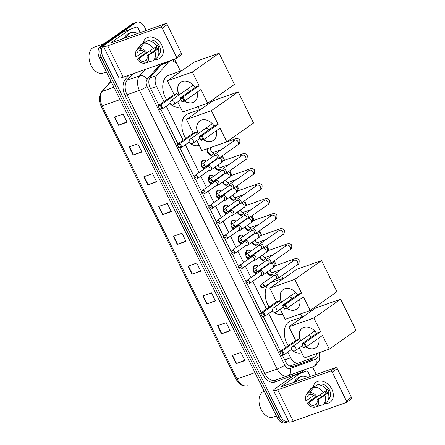 <?xml version="1.0" encoding="UTF-8"?>
<svg xmlns="http://www.w3.org/2000/svg" width="445" height="445" viewBox="0 0 445 445"><rect width="100%" height="100%" fill="white"/><g stroke="black" fill="none" stroke-linecap="round" stroke-linejoin="round"><path stroke-width="0.67" d="M255.953 274.103A4.878 3.204 -109.4 0 1 254.256 272.451M253.316 270.399A4.878 3.204 -109.4 0 1 254.34 265.454A4.878 3.204 -109.4 0 1 254.857 265.187A4.878 3.204 -109.4 0 1 256.554 265.259M248.538 259.096A4.878 3.204 -109.4 0 1 246.841 257.444M245.901 255.391A4.878 3.204 -109.4 0 1 246.925 250.452A4.878 3.204 -109.4 0 1 247.442 250.179A4.878 3.204 -109.4 0 1 249.139 250.257M241.118 244.088A4.878 3.204 -109.4 0 1 239.421 242.436M238.487 240.389A4.878 3.204 -109.4 0 1 239.505 235.444A4.878 3.204 -109.4 0 1 240.022 235.177A4.878 3.204 -109.4 0 1 241.724 235.249M233.703 229.086A4.878 3.204 -109.4 0 1 232.006 227.434M231.066 225.381A4.878 3.204 -109.4 0 1 232.09 220.436A4.878 3.204 -109.4 0 1 232.607 220.169A4.878 3.204 -109.4 0 1 234.309 220.242M226.288 214.078A4.878 3.204 -109.4 0 1 224.591 212.426M223.651 210.374A4.878 3.204 -109.4 0 1 224.675 205.429A4.878 3.204 -109.4 0 1 225.192 205.162A4.878 3.204 -109.4 0 1 226.889 205.234M218.873 199.071A4.878 3.204 -109.4 0 1 217.171 197.419M216.237 195.372A4.878 3.204 -109.4 0 1 217.255 190.427A4.878 3.204 -109.4 0 1 217.777 190.16A4.878 3.204 -109.4 0 1 219.474 190.232M211.453 184.063A4.878 3.204 -109.4 0 1 209.756 182.417M208.816 180.364A4.878 3.204 -109.4 0 1 209.84 175.419A4.878 3.204 -109.4 0 1 210.357 175.152A4.878 3.204 -109.4 0 1 212.059 175.224M204.038 169.061A4.878 3.204 -109.4 0 1 202.341 167.409M201.401 165.356A4.878 3.204 -109.4 0 1 202.425 160.411A4.878 3.204 -109.4 0 1 202.942 160.144A4.878 3.204 -109.4 0 1 204.639 160.217M265.175 259.096A4.878 3.204 -109.4 0 1 264.413 259.952A4.878 3.204 -109.4 0 1 263.896 260.219A4.878 3.204 -109.4 0 1 259.463 257.204M257.755 244.094A4.878 3.204 -109.4 0 1 256.999 244.945A4.878 3.204 -109.4 0 1 256.481 245.212A4.878 3.204 -109.4 0 1 252.042 242.197M250.34 229.086A4.878 3.204 -109.4 0 1 249.584 229.943A4.878 3.204 -109.4 0 1 249.066 230.21A4.878 3.204 -109.4 0 1 244.628 227.195M242.926 214.078A4.878 3.204 -109.4 0 1 242.163 214.935A4.878 3.204 -109.4 0 1 241.646 215.202A4.878 3.204 -109.4 0 1 237.213 212.187M272.59 274.103A4.878 3.204 -109.4 0 1 271.834 274.96A4.878 3.204 -109.4 0 1 271.311 275.227A4.878 3.204 -109.4 0 1 266.878 272.212M235.511 199.071A4.878 3.204 -109.4 0 1 234.749 199.927A4.878 3.204 -109.4 0 1 234.231 200.194A4.878 3.204 -109.4 0 1 229.792 197.18M228.09 184.069A4.878 3.204 -109.4 0 1 227.334 184.92A4.878 3.204 -109.4 0 1 226.816 185.192A4.878 3.204 -109.4 0 1 222.378 182.172M220.676 169.061A4.878 3.204 -109.4 0 1 219.919 169.918A4.878 3.204 -109.4 0 1 219.396 170.185A4.878 3.204 -109.4 0 1 214.963 167.17M213.261 154.053A4.878 3.204 -109.4 0 1 212.499 154.91A4.878 3.204 -109.4 0 1 211.981 155.177A4.878 3.204 -109.4 0 1 208.432 153.647A4.878 3.204 -109.4 0 1 206.953 148.819M287.815 352.106L290.635 357.813A9.15 6.002 70.6 0 0 298.695 362.92A9.15 6.002 70.6 0 0 298.734 362.903L314.009 357.335A9.15 6.002 70.6 0 0 314.938 356.846A9.15 6.002 70.6 0 0 317.068 353.441M288.382 365.123A9.15 6.903 70 0 0 288.349 364.928L291.681 365.395L298.656 362.931M298.695 362.92L291.681 365.395M180.453 71.067L178.056 66.21A9.15 6.002 70.6 0 0 169.996 61.104L163.104 63.54L161.157 64.831L149.665 78.047L156.718 75.555A9.15 6.002 70.6 0 0 156.529 86.469L164.01 101.616M166.258 106.16L183.101 140.236M185.348 144.786L199.071 172.549M200.845 176.142L206.486 187.551M208.266 191.15L213.9 202.558M215.68 206.152L221.321 217.566M223.095 221.159L228.736 232.568M230.516 236.167L236.15 247.576M237.93 251.175L243.571 262.583M245.345 266.177L250.986 277.591M252.766 281.184L266.477 308.936M268.724 313.48L285.568 347.562M169.996 61.104A9.15 6.002 70.6 0 0 168.216 62.345L156.718 75.555M302.01 317.012L300.486 313.931M282.92 278.386L281.641 275.8M279.182 270.821L278.915 270.282M276.467 265.326L274.226 260.792M271.767 255.814L271.5 255.274M269.047 250.318L266.811 245.79M264.347 240.812L264.08 240.267M261.632 235.31L259.396 230.783M256.932 225.804L256.665 225.265M254.217 220.303L251.976 215.775M249.517 210.797L249.25 210.257M246.797 205.301L244.561 200.773M242.102 195.789L241.83 195.249M239.382 190.293L237.146 185.765M234.682 180.787L234.415 180.242M231.967 175.286L229.726 170.758M227.267 165.779L227 165.24M224.547 160.283L222.311 155.75M219.852 150.772L219.585 150.232M199.544 109.692L198.025 106.605M282.391 355.216L285.378 361.257A9.15 6.002 70.6 0 0 293.439 366.363A9.15 6.002 70.6 0 0 293.478 366.346L311.038 359.944A9.15 6.002 70.6 0 0 311.973 359.454A9.15 6.002 70.6 0 0 313.586 357.485M311.839 358.125A9.15 6.002 -109.4 0 1 310.237 360.066A9.15 6.002 -109.4 0 1 309.303 360.556L293.105 366.463M288.811 421.504A9.15 6.002 -109.4 0 1 288.761 421.526A9.15 6.002 -109.4 0 1 280.695 416.42L102.917 56.704A9.15 6.002 -109.4 0 1 103.919 45.056L135.703 22.751A9.15 6.002 -109.4 0 1 136.671 22.25A9.15 6.002 -109.4 0 1 144.736 27.356L146.255 30.438M312.524 366.847L316.273 374.44M136.671 22.25L133.2 23.474A9.15 6.002 -109.4 0 0 132.226 23.98L100.448 46.286A9.15 6.002 -109.4 0 0 99.441 57.933L277.224 417.644A9.15 6.002 -109.4 0 0 285.284 422.75L287.025 422.138A9.15 6.002 -109.4 0 1 278.959 417.032L101.182 57.322A9.15 6.002 -109.4 0 1 102.183 45.674L133.962 23.363A9.15 6.002 -109.4 0 1 134.935 22.862A9.15 6.002 -109.4 0 0 133.962 23.363L102.183 45.674A9.15 6.002 -109.4 0 0 101.182 57.322L278.959 417.032A9.15 6.002 -109.4 0 0 287.025 422.138L288.761 421.526M162.052 63.518L150.421 76.89A9.15 6.002 70.6 0 0 150.226 87.804L158.843 105.242M160.834 109.27L177.933 143.863M179.925 147.896L194.115 176.604M195.26 178.923L201.529 191.611M202.681 193.931L208.95 206.614M210.096 208.933L216.365 221.621M217.51 223.941L223.779 236.629M224.931 238.948L231.2 251.636M232.346 253.956L238.615 266.638M239.76 268.958L246.029 281.646M247.175 283.966L261.31 312.562M263.301 316.59L280.4 351.188M169.762 61.188A9.15 6.002 70.6 0 0 169.345 60.943M167.609 61.555A9.15 6.002 -109.4 0 1 168.026 61.799M143.874 176.737L152.557 173.672L156.573 181.799L147.89 184.864L143.874 176.737M129.145 146.939L137.828 143.88L141.844 152.001L133.161 155.066L129.145 146.939M114.421 117.146L123.104 114.081L127.12 122.208L118.437 125.273L114.421 117.146M188.051 266.121L196.735 263.056L200.751 271.183L192.068 274.248L188.051 266.121M202.775 295.919L211.458 292.855L215.475 300.981L206.792 304.046L202.775 295.919M217.499 325.712L226.182 322.647L230.198 330.774L221.515 333.839L217.499 325.712M232.229 355.511L240.912 352.446L244.928 360.572L236.245 363.637L232.229 355.511M158.598 206.53L167.281 203.471L171.297 211.592L162.614 214.657L158.598 206.53M173.322 236.328L182.005 233.263L186.021 241.39L177.338 244.455L173.322 236.328M185.877 241.09L177.661 244.333A2.442 0.334 153.7 0 1 177.338 244.455M171.147 211.297L162.937 214.535A2.442 0.334 153.7 0 1 162.614 214.657M244.778 360.272L236.568 363.515A2.442 0.334 153.7 0 1 236.245 363.637M230.054 330.479L221.838 333.717A2.442 0.334 153.7 0 1 221.515 333.839M215.33 300.681L207.114 303.924A2.442 0.334 153.7 0 1 206.792 304.046M200.6 270.888L192.39 274.126A2.442 0.334 153.7 0 1 192.068 274.248M126.97 121.908L118.759 125.151A2.442 0.334 153.7 0 1 118.437 125.273M141.699 151.706L133.483 154.943A2.442 0.334 153.7 0 1 133.161 155.066M156.423 181.499L148.213 184.742A2.442 0.334 153.7 0 1 147.89 184.864M331.82 389.158A12.199 9.056 54.9 0 1 324.728 403.398A12.199 9.056 54.9 0 0 330.146 402.208L330.146 402.208A12.199 9.056 54.9 0 0 331.82 389.158A12.199 9.056 54.9 0 0 321.412 381.026A12.199 9.056 54.9 0 0 313.163 386.922A12.199 9.056 54.9 0 1 316.128 382.233A12.199 9.056 54.9 0 1 331.82 389.158M315.566 397.196A12.199 9.056 54.9 0 1 315.16 396.567A12.199 9.056 54.9 0 0 315.566 397.196M299.897 373.5A1.524 1.001 70.6 0 0 299.741 373.583L293.233 375.88A1.524 1.001 -109.4 0 1 293.389 375.803L306.661 371.035A1.524 1.001 70.6 0 1 306.672 371.03A1.524 1.001 70.6 0 1 308.012 371.881L310.315 376.542M293.233 375.88L275.739 388.157A12.199 1.663 -26.3 0 0 273.486 390.499A12.199 1.663 -26.3 0 0 277.736 389.792L330.479 371.18L335.497 367.659L282.753 386.266A3.048 0.417 153.7 0 1 281.691 386.444A3.048 0.417 153.7 0 1 282.252 385.859L299.741 373.583M293.389 375.803L300.153 373.333A1.524 1.001 -109.4 0 1 300.158 373.327A1.524 1.001 -109.4 0 1 300.164 373.327L306.661 371.035M273.486 390.499L289.016 421.921A12.199 1.663 -26.3 0 0 293.261 421.209L346.01 402.603A1.524 1.135 -125.1 0 0 346.216 402.491A1.524 1.135 -125.1 0 0 346.421 400.862L351.444 397.341A1.524 1.135 54.9 0 1 351.233 398.97L346.216 402.491M335.497 367.659A1.524 1.135 54.9 0 1 337.254 368.627L332.231 372.148L346.421 400.862M332.231 372.148A1.524 1.135 -125.1 0 0 330.479 371.18M337.254 368.627L351.444 397.341M326.374 393.241A7.626 5.663 54.9 0 1 324.839 391.672M326.129 390.766A6.102 4.528 -125.1 0 1 326.474 391.394A6.102 4.528 -125.1 0 1 327.003 392.796L316.968 399.838A6.102 4.528 54.9 0 1 315.772 404.833L316.595 406.496A7.932 5.885 54.9 0 0 318.303 399.371L324.867 395.305L329 392.089A8.844 6.564 54.9 0 0 328.427 390.704A8.844 6.564 54.9 0 0 327.665 389.381L326.73 390.037M316.879 403.298L313.603 405.595A6.102 4.528 54.9 0 1 308.563 402.808L318.598 395.761A6.102 4.528 -125.1 0 1 318.542 395.683M321.863 396.406A6.102 4.528 54.9 0 1 320.111 394.709M318.314 384.814A8.844 6.564 54.9 0 1 329.434 389.998A8.844 6.564 54.9 0 1 328.466 399.276M319.026 384.864A8.844 6.564 54.9 0 1 319.393 384.803L319.265 384.892M315.677 397.112L310.705 400.3L307.228 403.276L308.563 402.808M313.875 395.427L307.222 400.099L305.887 400.567A7.932 5.885 54.9 0 1 306.449 394.57L309.948 389.598A10.063 7.47 54.9 0 1 311.333 388.207L314.676 385.859A10.063 7.47 54.9 0 1 315.01 385.648L311.661 387.995L307.595 393.441L308.418 395.104L310.31 393.775M315.288 386.21L315.01 385.648M317.179 384.88A10.063 7.47 54.9 0 1 326.869 390.248L316.968 396.662L315.633 397.129A6.102 4.528 54.9 0 0 310.588 394.342L309.764 392.674L313.831 387.228L317.179 384.88M313.603 405.595L314.426 407.264L320.817 405.367M311.333 388.207A10.063 7.47 54.9 0 1 311.661 387.995M313.831 387.228A10.063 7.47 54.9 0 1 323.526 392.596M314.426 407.264A7.932 5.885 54.9 0 1 307.228 403.276M306.449 394.57A7.932 5.885 54.9 0 1 307.595 393.441M309.764 392.674A7.932 5.885 54.9 0 1 316.968 396.662M307.222 400.099A6.102 4.528 54.9 0 1 308.418 395.104M328.21 392.957A10.063 7.47 54.9 0 1 326.241 402.336L322.898 404.683A10.063 7.47 54.9 0 1 322.564 404.9L316.595 406.496M324.867 395.305A10.063 7.47 54.9 0 1 322.898 404.683M316.968 399.838L318.303 399.371M327.003 392.796L329 392.089M318.169 395.911L318.598 395.761M276.395 415.969L273.202 417.093A13.723 9.006 -109.4 0 1 263.512 413.155A13.723 9.006 -109.4 0 1 259.001 400.355A13.723 9.006 -109.4 0 1 262.611 391.962A13.723 9.006 -109.4 0 1 264.069 391.211L264.146 391.183M296.236 381.51A15.247 10.007 -109.4 0 1 299.279 377.432A15.247 10.007 -109.4 0 1 300.898 376.598A15.247 10.007 -109.4 0 1 307.612 377.499M294.501 382.122A15.247 10.007 -109.4 0 1 297.544 378.05A15.247 10.007 -109.4 0 1 299.162 377.21L300.898 376.598M263.512 413.155L263.307 412.904A13.116 8.605 -109.4 0 1 258.996 400.678L259.001 400.355M288.204 345.709A16.777 11.003 -109.4 0 1 288.705 321.996A16.777 11.003 -109.4 0 1 290.485 321.079L303.685 316.423M301.704 352.696L301.649 352.713A16.777 11.003 -109.4 0 1 291.397 349.592M300.603 340.931A11.893 8.828 54.9 0 1 302.25 328.232A11.893 8.828 54.9 0 1 316.668 333.433M320.623 331.67L304.569 342.939L306.438 346.733L322.497 335.463L329.261 349.141L356.022 330.357L340.625 299.207L313.864 317.991L320.623 331.67L317.713 332.693L301.66 343.963L304.569 342.939L304.069 343.868L305.404 346.577L306.438 346.733L303.534 347.756L301.66 343.963L303.534 347.756M318.687 338.133A11.893 8.828 54.9 0 1 315.917 347.706A11.893 8.828 54.9 0 1 305.81 346.955M313.864 317.991L288.9 326.797L295.664 340.475L298.573 339.452L299.635 341.61M299.29 347.812L304.297 357.947L329.261 349.141M340.625 299.207L315.666 308.012L288.9 326.797M305.404 346.577L303.362 347.295M304.069 343.868L302.027 344.586M291.709 349.37L284.388 354.509L281.479 355.538L279.605 351.745L295.664 340.475M281.479 355.538L279.605 351.745L282.514 350.721L298.573 339.452M279.972 352.368L282.013 351.65L282.514 350.721L284.388 354.509L283.348 354.359L282.013 351.65M281.312 355.077L283.348 354.359M315.995 347.645A11.893 8.828 54.9 0 1 314.47 348.413A11.893 8.828 54.9 0 1 306.038 346.872M311.049 337.377A2.442 1.813 -125.1 0 0 308.179 335.686M300.77 340.814A11.893 8.828 54.9 0 1 302.333 328.176M269.114 307.089A16.777 11.003 -109.4 0 1 269.614 283.37A16.777 11.003 -109.4 0 1 271.394 282.453L284.594 277.797M282.614 314.07L282.558 314.087A16.777 11.003 -109.4 0 1 272.312 310.966M281.513 302.305A11.893 8.828 54.9 0 1 283.159 289.606A11.893 8.828 54.9 0 1 297.577 294.807M301.532 293.044L285.479 304.313L287.353 308.107L303.407 296.837L310.171 310.515L336.932 291.731L321.54 260.581L294.774 279.365L301.532 293.044L298.628 294.067L282.569 305.337L285.479 304.313L284.978 305.242L286.313 307.951L287.353 308.107L284.444 309.13L282.569 305.337L284.444 309.13M299.596 299.507A11.893 8.828 54.9 0 1 296.826 309.08A11.893 8.828 54.9 0 1 286.719 308.329M294.774 279.365L269.815 288.171L276.573 301.849L279.482 300.826L280.55 302.984M280.2 309.186L285.206 319.321L310.171 310.515M321.54 260.581L296.576 269.386L269.815 288.171M286.313 307.951L284.272 308.669M284.978 305.242L282.937 305.965M272.618 310.749L265.298 315.889L262.389 316.912L260.514 313.119L276.573 301.849M262.389 316.912L260.514 313.119L263.423 312.095L279.482 300.826M260.881 313.742L262.923 313.024L263.423 312.095L265.298 315.889L264.263 315.733L262.923 313.024M262.222 316.451L264.263 315.733M296.91 309.019A11.893 8.828 54.9 0 1 295.38 309.787A11.893 8.828 54.9 0 1 286.947 308.246M291.959 298.751A2.442 1.813 -125.1 0 0 289.089 297.06M281.679 302.188A11.893 8.828 54.9 0 1 283.243 289.55M185.737 138.389A16.777 11.003 -109.4 0 1 186.238 114.677A16.777 11.003 -109.4 0 1 188.024 113.753L201.223 109.097M199.238 145.376L199.182 145.393A16.777 11.003 -109.4 0 1 188.936 142.267M198.136 133.606A11.893 8.828 54.9 0 1 199.783 120.912A11.893 8.828 54.9 0 1 214.201 126.107M218.161 124.344L202.102 135.619L203.977 139.407L220.036 128.138L226.794 141.816L253.555 123.031L238.164 91.881L211.397 110.666L218.161 124.344L215.252 125.373L199.193 136.643L202.102 135.619L201.602 136.548L202.942 139.257L203.977 139.407L201.068 140.436L199.193 136.643L201.068 140.436M216.226 130.813A11.893 8.828 54.9 0 1 213.45 140.381A11.893 8.828 54.9 0 1 203.348 139.63M211.397 110.666L186.438 119.477L193.197 133.155L196.106 132.126L197.174 134.284M196.823 140.492L201.83 150.627L226.794 141.816M238.164 91.881L213.2 100.692L186.438 119.477M202.942 139.257L200.901 139.975M201.602 136.548L199.56 137.266M189.247 142.05L181.922 147.189L179.012 148.218L177.138 144.425L193.197 133.155M179.012 148.218L177.138 144.425L180.047 143.396L196.106 132.126M177.505 145.048L179.546 144.33L180.047 143.396L181.922 147.189L180.887 147.034L179.546 144.33M178.845 147.757L180.887 147.034M213.533 140.325A11.893 8.828 54.9 0 1 212.004 141.093A11.893 8.828 54.9 0 1 203.571 139.552M208.583 130.051A2.442 1.813 -125.1 0 0 205.712 128.36M198.303 133.489A11.893 8.828 54.9 0 1 199.866 120.851M166.647 99.763A16.777 11.003 -109.4 0 1 167.148 76.05A16.777 11.003 -109.4 0 1 168.933 75.133L182.133 70.471M180.147 106.75L180.091 106.767A16.777 11.003 -109.4 0 1 169.845 103.641M179.046 94.98A11.893 8.828 54.9 0 1 180.692 82.286A11.893 8.828 54.9 0 1 195.11 87.481M199.071 85.718L183.012 96.993L184.886 100.781L200.945 89.512L207.704 103.19L234.47 84.405L219.073 53.255L192.307 72.04L199.071 85.718L196.162 86.747L180.103 98.017L183.012 96.993L182.511 97.922L183.852 100.631L184.886 100.781L181.977 101.81L180.103 98.017L181.977 101.81M197.135 92.187A11.893 8.828 54.9 0 1 194.359 101.755A11.893 8.828 54.9 0 1 184.258 101.004M192.307 72.04L167.348 80.851L174.106 94.529L177.015 93.5L178.083 95.658M177.733 101.866L182.745 112.001L207.704 103.19M219.073 53.255L194.109 62.066L167.348 80.851M183.852 100.631L181.81 101.349M182.511 97.922L180.47 98.64M170.157 103.424L162.831 108.563L159.922 109.592L158.047 105.799L174.106 94.529M159.922 109.592L158.047 105.799L160.957 104.77L177.015 93.5M158.414 106.422L160.456 105.704L160.957 104.77L162.831 108.563L161.796 108.413L160.456 105.704M159.755 109.131L161.796 108.413M194.443 101.699A11.893 8.828 54.9 0 1 192.913 102.467A11.893 8.828 54.9 0 1 184.48 100.926M189.492 91.425A2.442 1.813 -125.1 0 0 186.622 89.734M179.213 94.863A11.893 8.828 54.9 0 1 180.776 82.225M273.402 272.223L273.124 273.091A4.572 3.004 -109.4 0 1 272.134 274.532A4.572 3.004 -109.4 0 1 271.645 274.788A4.572 3.004 -109.4 0 1 267.428 271.823M275.805 278.965L276.595 278.965A2.742 2.036 -125.1 0 0 277.174 278.87A2.742 2.036 -125.1 0 0 277.541 278.676A2.742 2.036 -125.1 0 0 277.919 275.744A2.742 2.036 -125.1 0 0 274.76 273.992A2.742 2.036 -125.1 0 0 274.393 274.187A2.742 2.036 -125.1 0 0 273.797 274.977L273.53 275.722M264.096 285.256A1.98 1.474 -125.1 0 1 263.824 287.375L276.1 278.759A1.98 1.474 -125.1 0 0 276.373 276.64A1.98 1.474 -125.1 0 0 274.092 275.377A1.98 1.474 -125.1 0 0 273.825 275.511L261.549 284.132C260.631 285.306 260.42 286.141 260.909 286.63L264.096 285.256A1.98 1.474 -125.1 0 0 261.549 284.132M281.001 269.542L272.774 272.446A2.742 1.802 -109.4 0 1 270.032 269.998M265.988 257.221L265.709 258.083A4.572 3.004 -109.4 0 1 264.714 259.53A4.572 3.004 -109.4 0 1 264.23 259.78A4.572 3.004 -109.4 0 1 260.014 256.815M268.391 263.957L269.18 263.957A2.742 2.036 -125.1 0 0 269.753 263.863A2.742 2.036 -125.1 0 0 270.126 263.674A2.742 2.036 -125.1 0 0 270.504 260.737A2.742 2.036 -125.1 0 0 267.345 258.99A2.742 2.036 -125.1 0 0 266.972 259.179A2.742 2.036 -125.1 0 0 266.383 259.975L266.116 260.714M256.682 270.248A1.98 1.474 -125.1 0 1 256.409 272.368L268.685 263.752A1.98 1.474 -125.1 0 0 268.958 261.632A1.98 1.474 -125.1 0 0 266.677 260.37A1.98 1.474 -125.1 0 0 266.41 260.509L254.128 269.125C253.216 270.304 253.005 271.133 253.494 271.622L256.682 270.248A1.98 1.474 -125.1 0 0 254.128 269.125M273.586 254.54L265.359 257.444A2.742 1.802 -109.4 0 1 262.611 254.991M258.573 242.214L258.289 243.081A4.572 3.004 -109.4 0 1 257.299 244.522A4.572 3.004 -109.4 0 1 256.815 244.772A4.572 3.004 -109.4 0 1 252.599 241.813M260.976 248.955L261.766 248.955A2.742 2.036 -125.1 0 0 262.339 248.855A2.742 2.036 -125.1 0 0 262.711 248.666A2.742 2.036 -125.1 0 0 263.09 245.729A2.742 2.036 -125.1 0 0 259.93 243.982A2.742 2.036 -125.1 0 0 259.557 244.172A2.742 2.036 -125.1 0 0 258.968 244.967L258.695 245.707M249.261 255.241A1.98 1.474 -125.1 0 1 248.994 257.366L261.271 248.744A1.98 1.474 -125.1 0 0 261.543 246.625A1.98 1.474 -125.1 0 0 259.263 245.362A1.98 1.474 -125.1 0 0 258.99 245.501L246.714 254.117C245.801 255.297 245.584 256.131 246.074 256.62L249.261 255.241A1.98 1.474 -125.1 0 0 246.714 254.117M266.171 239.532L257.939 242.436A2.742 1.802 -109.4 0 1 255.196 239.989M251.152 227.206L250.874 228.074A4.572 3.004 -109.4 0 1 249.884 229.514A4.572 3.004 -109.4 0 1 249.395 229.765A4.572 3.004 -109.4 0 1 245.178 226.805M253.555 233.948L254.345 233.948A2.742 2.036 -125.1 0 0 254.924 233.853A2.742 2.036 -125.1 0 0 255.297 233.658A2.742 2.036 -125.1 0 0 255.669 230.721A2.742 2.036 -125.1 0 0 252.515 228.975A2.742 2.036 -125.1 0 0 252.143 229.164A2.742 2.036 -125.1 0 0 251.547 229.959L251.28 230.699M241.846 240.239A1.98 1.474 -125.1 0 1 241.574 242.358L253.85 233.742A1.98 1.474 -125.1 0 0 254.123 231.623A1.98 1.474 -125.1 0 0 251.842 230.354A1.98 1.474 -125.1 0 0 251.575 230.493L239.299 239.11C238.381 240.289 238.17 241.123 238.659 241.613L241.846 240.239A1.98 1.474 -125.1 0 0 239.299 239.11M258.751 224.525L250.524 227.428A2.742 1.802 -109.4 0 1 247.782 224.981M243.738 212.198L243.46 213.066A4.572 3.004 -109.4 0 1 242.464 214.512A4.572 3.004 -109.4 0 1 241.98 214.763A4.572 3.004 -109.4 0 1 237.764 211.798M246.141 218.94L246.931 218.94A2.742 2.036 -125.1 0 0 247.503 218.845A2.742 2.036 -125.1 0 0 247.876 218.656A2.742 2.036 -125.1 0 0 248.254 215.719A2.742 2.036 -125.1 0 0 245.095 213.967A2.742 2.036 -125.1 0 0 244.722 214.162A2.742 2.036 -125.1 0 0 244.133 214.952L243.866 215.697M234.432 225.231A1.98 1.474 -125.1 0 1 234.159 227.351L246.435 218.734A1.98 1.474 -125.1 0 0 246.708 216.615A1.98 1.474 -125.1 0 0 244.427 215.352A1.98 1.474 -125.1 0 0 244.16 215.491L231.878 224.108C230.966 225.281 230.755 226.116 231.244 226.605L234.432 225.231A1.98 1.474 -125.1 0 0 231.878 224.108M251.336 209.517L243.109 212.421A2.742 1.802 -109.4 0 1 240.361 209.973M236.323 197.196L236.039 198.058A4.572 3.004 -109.4 0 1 235.049 199.505A4.572 3.004 -109.4 0 1 234.565 199.755A4.572 3.004 -109.4 0 1 230.349 196.79M238.726 203.932L239.516 203.932A2.742 2.036 -125.1 0 0 240.089 203.838A2.742 2.036 -125.1 0 0 240.461 203.649A2.742 2.036 -125.1 0 0 240.84 200.712A2.742 2.036 -125.1 0 0 237.68 198.965A2.742 2.036 -125.1 0 0 237.307 199.154A2.742 2.036 -125.1 0 0 236.718 199.95L236.445 200.689M227.017 210.224A1.98 1.474 -125.1 0 1 226.744 212.343L239.021 203.727A1.98 1.474 -125.1 0 0 239.293 201.607A1.98 1.474 -125.1 0 0 237.013 200.345A1.98 1.474 -125.1 0 0 236.74 200.484L224.464 209.1C223.551 210.279 223.334 211.114 223.824 211.603L227.017 210.224A1.98 1.474 -125.1 0 0 224.464 209.1M243.921 194.515L235.694 197.419A2.742 1.802 -109.4 0 1 232.946 194.966M228.902 182.189L228.624 183.056A4.572 3.004 -109.4 0 1 227.634 184.497A4.572 3.004 -109.4 0 1 227.145 184.747A4.572 3.004 -109.4 0 1 222.928 181.788M231.311 188.93L232.095 188.93A2.742 2.036 -125.1 0 0 232.674 188.83A2.742 2.036 -125.1 0 0 233.047 188.641A2.742 2.036 -125.1 0 0 233.419 185.704A2.742 2.036 -125.1 0 0 230.265 183.957A2.742 2.036 -125.1 0 0 229.893 184.147A2.742 2.036 -125.1 0 0 229.297 184.942L229.03 185.682M219.596 195.221A1.98 1.474 -125.1 0 1 219.324 197.341L231.606 188.725A1.98 1.474 -125.1 0 0 231.873 186.6A1.98 1.474 -125.1 0 0 229.592 185.337A1.98 1.474 -125.1 0 0 229.325 185.476L217.049 194.092C216.131 195.272 215.92 196.106 216.409 196.595L219.596 195.221A1.98 1.474 -125.1 0 0 217.049 194.092M236.506 179.507L228.274 182.411A2.742 1.802 -109.4 0 1 225.532 179.964M221.488 167.181L221.21 168.049A4.572 3.004 -109.4 0 1 220.219 169.489A4.572 3.004 -109.4 0 1 219.73 169.745A4.572 3.004 -109.4 0 1 215.513 166.78M223.891 173.923L224.681 173.923A2.742 2.036 -125.1 0 0 225.259 173.828A2.742 2.036 -125.1 0 0 225.626 173.633A2.742 2.036 -125.1 0 0 226.004 170.702A2.742 2.036 -125.1 0 0 222.845 168.95A2.742 2.036 -125.1 0 0 222.472 169.144A2.742 2.036 -125.1 0 0 221.883 169.934L221.616 170.68M212.182 180.214A1.98 1.474 -125.1 0 1 211.909 182.333L224.185 173.717A1.98 1.474 -125.1 0 0 224.458 171.598A1.98 1.474 -125.1 0 0 222.177 170.335A1.98 1.474 -125.1 0 0 221.91 170.468L209.634 179.09C208.716 180.264 208.505 181.098 208.994 181.588L212.182 180.214A1.98 1.474 -125.1 0 0 209.634 179.09M229.086 164.5L220.859 167.403A2.742 1.802 -109.4 0 1 218.117 164.956M221.671 149.498L213.444 152.396A2.742 1.802 -109.4 0 1 210.919 150.644A2.742 1.802 -109.4 0 1 211.325 147.373A2.742 1.802 -109.4 0 1 211.614 147.223L234.365 139.196C236.523 138.111 238.331 138.401 239.777 140.053C240.066 142.906 239.427 144.503 237.847 144.847A2.742 2.036 -125.1 0 0 238.225 141.911A2.742 2.036 -125.1 0 0 238.147 141.76A2.742 2.036 -125.1 0 0 234.699 140.353L215.057 154.137A2.742 2.036 -125.1 0 0 214.468 154.932L214.201 155.672M214.073 152.179L213.789 153.041A4.572 3.004 -109.4 0 1 212.799 154.487A4.572 3.004 -109.4 0 1 212.315 154.738A4.572 3.004 -109.4 0 1 208.928 153.225A4.572 3.004 -109.4 0 1 207.62 148.58M216.476 158.915L217.266 158.915A2.742 2.036 -125.1 0 0 217.839 158.821A2.742 2.036 -125.1 0 0 218.211 158.631A2.742 2.036 -125.1 0 0 218.59 155.694A2.742 2.036 -125.1 0 0 215.43 153.948A2.742 2.036 -125.1 0 0 215.057 154.137M204.767 165.206A1.98 1.474 -125.1 0 1 204.494 167.326L216.771 158.709A1.98 1.474 -125.1 0 0 217.043 156.59A1.98 1.474 -125.1 0 0 214.763 155.327A1.98 1.474 -125.1 0 0 214.49 155.466L202.214 164.083C201.301 165.262 201.09 166.091 201.574 166.58L204.767 165.206A1.98 1.474 -125.1 0 0 202.214 164.083M256.993 267.117A2.742 1.802 -109.4 0 1 257.449 266.588A2.742 1.802 -109.4 0 1 257.738 266.433L258.189 266.277M261.07 275.355L261.86 275.355A2.742 2.036 -125.1 0 0 262.439 275.255A2.742 2.036 -125.1 0 0 262.811 275.066A2.742 2.036 -125.1 0 0 263.051 271.884A2.742 2.036 -125.1 0 0 260.025 270.382A2.742 2.036 -125.1 0 0 259.658 270.571A2.742 2.036 -125.1 0 0 259.062 271.367L258.795 272.106M253.778 269.436A4.572 3.004 -109.4 0 1 254.907 265.576A4.572 3.004 -109.4 0 1 255.391 265.32A4.572 3.004 -109.4 0 1 257.605 265.715L258.322 266.182M249.361 281.641A1.98 1.474 -125.1 0 1 249.089 283.765L261.365 275.144A1.98 1.474 -125.1 0 0 261.638 273.024A1.98 1.474 -125.1 0 0 259.357 271.762A1.98 1.474 -125.1 0 0 259.09 271.901L246.814 280.517C245.896 281.696 245.685 282.531 246.174 283.02L249.361 281.641A1.98 1.474 -125.1 0 0 246.814 280.517M258.957 271.667A2.742 1.802 -109.4 0 1 258.033 271.228M256.498 273.719A4.572 3.004 -109.4 0 1 255.285 272.729M249.578 252.109A2.742 1.802 -109.4 0 1 250.029 251.581A2.742 1.802 -109.4 0 1 250.324 251.431L250.769 251.269M253.656 260.347L254.445 260.347A2.742 2.036 -125.1 0 0 255.018 260.253A2.742 2.036 -125.1 0 0 255.391 260.058A2.742 2.036 -125.1 0 0 255.636 256.876A2.742 2.036 -125.1 0 0 252.61 255.374A2.742 2.036 -125.1 0 0 252.237 255.564A2.742 2.036 -125.1 0 0 251.648 256.359L251.381 257.099M246.363 254.434A4.572 3.004 -109.4 0 1 247.492 250.568A4.572 3.004 -109.4 0 1 247.976 250.318A4.572 3.004 -109.4 0 1 250.19 250.707L250.902 251.175M241.946 266.638A1.98 1.474 -125.1 0 1 241.674 268.758L253.95 260.141A1.98 1.474 -125.1 0 0 254.223 258.022A1.98 1.474 -125.1 0 0 251.942 256.754A1.98 1.474 -125.1 0 0 251.675 256.893L239.393 265.509C238.481 266.689 238.27 267.523 238.759 268.012L241.946 266.638A1.98 1.474 -125.1 0 0 239.393 265.509M251.536 256.659A2.742 1.802 -109.4 0 1 250.618 256.22M249.078 258.717A4.572 3.004 -109.4 0 1 247.871 257.722M242.158 237.102A2.742 1.802 -109.4 0 1 242.614 236.573A2.742 1.802 -109.4 0 1 242.903 236.423L243.354 236.267M246.241 245.34L247.031 245.34A2.742 2.036 -125.1 0 0 247.604 245.245A2.742 2.036 -125.1 0 0 247.976 245.056A2.742 2.036 -125.1 0 0 248.221 241.874A2.742 2.036 -125.1 0 0 245.195 240.367A2.742 2.036 -125.1 0 0 244.822 240.561A2.742 2.036 -125.1 0 0 244.233 241.351L243.96 242.097M238.948 239.427A4.572 3.004 -109.4 0 1 240.072 235.561A4.572 3.004 -109.4 0 1 240.561 235.31A4.572 3.004 -109.4 0 1 242.775 235.7L243.487 236.173M234.526 251.631A1.98 1.474 -125.1 0 1 234.259 253.75L246.536 245.134A1.98 1.474 -125.1 0 0 246.808 243.014A1.98 1.474 -125.1 0 0 244.528 241.752A1.98 1.474 -125.1 0 0 244.255 241.891L231.979 250.507C231.066 251.681 230.849 252.515 231.339 253.005L234.526 251.631A1.98 1.474 -125.1 0 0 231.979 250.507M244.121 241.652A2.742 1.802 -109.4 0 1 243.198 241.218M241.663 243.71A4.572 3.004 -109.4 0 1 240.45 242.72M234.743 222.094A2.742 1.802 -109.4 0 1 235.199 221.566A2.742 1.802 -109.4 0 1 235.488 221.415L235.939 221.26M238.82 230.332L239.61 230.332A2.742 2.036 -125.1 0 0 240.189 230.237A2.742 2.036 -125.1 0 0 240.561 230.048A2.742 2.036 -125.1 0 0 240.801 226.867A2.742 2.036 -125.1 0 0 237.78 225.365A2.742 2.036 -125.1 0 0 237.408 225.554A2.742 2.036 -125.1 0 0 236.812 226.349L236.545 227.089M231.528 224.419A4.572 3.004 -109.4 0 1 232.657 220.553A4.572 3.004 -109.4 0 1 233.141 220.303A4.572 3.004 -109.4 0 1 235.355 220.698L236.072 221.165M227.111 236.623A1.98 1.474 -125.1 0 1 226.839 238.743L239.115 230.126A1.98 1.474 -125.1 0 0 239.388 228.007A1.98 1.474 -125.1 0 0 237.107 226.744A1.98 1.474 -125.1 0 0 236.84 226.883L224.564 235.5C223.646 236.679 223.435 237.513 223.924 238.003L227.111 236.623A1.98 1.474 -125.1 0 0 224.564 235.5M236.707 226.65A2.742 1.802 -109.4 0 1 235.783 226.21M234.248 228.702A4.572 3.004 -109.4 0 1 233.035 227.712M227.328 207.092A2.742 1.802 -109.4 0 1 227.779 206.563A2.742 1.802 -109.4 0 1 228.074 206.413L228.524 206.252M231.406 215.33L232.195 215.33A2.742 2.036 -125.1 0 0 232.768 215.23A2.742 2.036 -125.1 0 0 233.141 215.041A2.742 2.036 -125.1 0 0 233.386 211.859A2.742 2.036 -125.1 0 0 230.36 210.357A2.742 2.036 -125.1 0 0 229.987 210.546A2.742 2.036 -125.1 0 0 229.398 211.342L229.131 212.081M224.113 209.417A4.572 3.004 -109.4 0 1 225.242 205.551A4.572 3.004 -109.4 0 1 225.726 205.301A4.572 3.004 -109.4 0 1 227.94 205.69L228.658 206.157M219.696 221.621A1.98 1.474 -125.1 0 1 219.424 223.74L231.7 215.124A1.98 1.474 -125.1 0 0 231.973 212.999A1.98 1.474 -125.1 0 0 229.692 211.737A1.98 1.474 -125.1 0 0 229.425 211.876L217.143 220.492C216.231 221.671 216.02 222.506 216.509 222.995L219.696 221.621A1.98 1.474 -125.1 0 0 217.143 220.492M229.286 211.642A2.742 1.802 -109.4 0 1 228.368 211.203M226.828 213.695A4.572 3.004 -109.4 0 1 225.621 212.704M219.913 192.084A2.742 1.802 -109.4 0 1 220.364 191.556A2.742 1.802 -109.4 0 1 220.653 191.406L221.104 191.244M223.991 200.322L224.781 200.322A2.742 2.036 -125.1 0 0 225.354 200.228A2.742 2.036 -125.1 0 0 225.726 200.033A2.742 2.036 -125.1 0 0 225.971 196.851A2.742 2.036 -125.1 0 0 222.945 195.349A2.742 2.036 -125.1 0 0 222.572 195.544A2.742 2.036 -125.1 0 0 221.983 196.334L221.71 197.079M216.698 194.409A4.572 3.004 -109.4 0 1 217.822 190.543A4.572 3.004 -109.4 0 1 218.311 190.293A4.572 3.004 -109.4 0 1 220.525 190.683L221.237 191.15M212.282 206.614A1.98 1.474 -125.1 0 1 212.009 208.733L224.286 200.117A1.98 1.474 -125.1 0 0 224.558 197.997A1.98 1.474 -125.1 0 0 222.278 196.735A1.98 1.474 -125.1 0 0 222.005 196.868L209.729 205.49C208.816 206.664 208.599 207.498 209.089 207.987L212.282 206.614A1.98 1.474 -125.1 0 0 209.729 205.49M221.871 196.634A2.742 1.802 -109.4 0 1 220.954 196.201M219.413 198.692A4.572 3.004 -109.4 0 1 218.206 197.697M212.493 177.077A2.742 1.802 -109.4 0 1 212.949 176.548A2.742 1.802 -109.4 0 1 213.238 176.398L213.689 176.242M216.576 185.315L217.36 185.315A2.742 2.036 -125.1 0 0 217.939 185.22A2.742 2.036 -125.1 0 0 218.311 185.031A2.742 2.036 -125.1 0 0 218.551 181.849A2.742 2.036 -125.1 0 0 215.53 180.347A2.742 2.036 -125.1 0 0 215.158 180.537A2.742 2.036 -125.1 0 0 214.562 181.332L214.295 182.072M209.284 179.402A4.572 3.004 -109.4 0 1 210.407 175.536A4.572 3.004 -109.4 0 1 210.897 175.286A4.572 3.004 -109.4 0 1 213.105 175.68L213.822 176.148M204.861 191.606A1.98 1.474 -125.1 0 1 204.589 193.725L216.871 185.109A1.98 1.474 -125.1 0 0 217.138 182.99A1.98 1.474 -125.1 0 0 214.857 181.727A1.98 1.474 -125.1 0 0 214.59 181.866L202.314 190.482C201.396 191.662 201.185 192.49 201.674 192.98L204.861 191.606A1.98 1.474 -125.1 0 0 202.314 190.482M214.457 181.627A2.742 1.802 -109.4 0 1 213.533 181.193M211.998 183.685A4.572 3.004 -109.4 0 1 210.785 182.695M205.078 162.075A2.742 1.802 -109.4 0 1 205.529 161.546A2.742 1.802 -109.4 0 1 205.824 161.39L206.274 161.235M209.156 170.313L209.945 170.307A2.742 2.036 -125.1 0 0 210.524 170.213A2.742 2.036 -125.1 0 0 210.891 170.023A2.742 2.036 -125.1 0 0 211.136 166.842A2.742 2.036 -125.1 0 0 208.11 165.34A2.742 2.036 -125.1 0 0 207.737 165.529A2.742 2.036 -125.1 0 0 207.148 166.324L206.881 167.064M201.863 164.394A4.572 3.004 -109.4 0 1 202.992 160.534A4.572 3.004 -109.4 0 1 203.476 160.278A4.572 3.004 -109.4 0 1 205.69 160.673L206.408 161.14M197.446 176.598A1.98 1.474 -125.1 0 1 197.174 178.723L209.45 170.101A1.98 1.474 -125.1 0 0 209.723 167.982A1.98 1.474 -125.1 0 0 207.442 166.719A1.98 1.474 -125.1 0 0 207.175 166.858L194.899 175.475C193.981 176.654 193.77 177.488 194.259 177.978L197.446 176.598A1.98 1.474 -125.1 0 0 194.899 175.475M207.042 166.625A2.742 1.802 -109.4 0 1 206.118 166.185M204.583 168.677A4.572 3.004 -109.4 0 1 203.371 167.687M161.802 45.156A12.199 9.056 54.9 0 1 154.715 59.396A12.199 9.056 54.9 0 0 160.128 58.206L160.128 58.206A12.199 9.056 54.9 0 0 161.802 45.156A12.199 9.056 54.9 0 0 151.395 37.024A12.199 9.056 54.9 0 0 143.151 42.92A12.199 9.056 54.9 0 1 146.11 38.231A12.199 9.056 54.9 0 1 161.802 45.156M145.548 53.189A12.199 9.056 54.9 0 1 145.148 52.566A12.199 9.056 54.9 0 0 145.548 53.189M129.884 29.498A1.524 1.001 70.6 0 0 129.729 29.581L123.215 31.879A1.524 1.001 -109.4 0 1 123.371 31.801L136.648 27.034A1.524 1.001 70.6 0 0 136.648 27.034A1.524 1.001 70.6 0 1 137.995 27.879L140.297 32.541M123.215 31.879L105.726 44.155A12.199 1.663 -26.3 0 0 103.474 46.497A12.199 1.663 -26.3 0 0 107.718 45.785L160.461 27.178L165.479 23.657L112.735 42.264A3.048 0.417 153.7 0 1 111.673 42.442A3.048 0.417 153.7 0 1 112.235 41.858L129.729 29.581M123.371 31.801L130.135 29.331A1.524 1.001 -109.4 0 1 130.14 29.326A1.524 1.001 -109.4 0 1 130.146 29.326L136.654 27.028L130.135 29.331M103.474 46.497L118.999 77.92A12.199 1.663 -26.3 0 0 123.248 77.208L175.992 58.601A1.524 1.135 -125.1 0 0 176.198 58.49A1.524 1.135 -125.1 0 0 176.409 56.86L181.427 53.339A1.524 1.135 54.9 0 1 181.215 54.969L176.198 58.49M165.479 23.657A1.524 1.135 54.9 0 1 167.237 24.625L162.219 28.146L176.409 56.86M162.219 28.146A1.524 1.135 -125.1 0 0 160.461 27.178M167.237 24.625L181.427 53.339M156.356 49.239A7.626 5.663 54.9 0 1 154.827 47.671M156.112 46.764A6.102 4.528 -125.1 0 1 156.456 47.393A6.102 4.528 -125.1 0 1 156.99 48.794L146.95 55.836A6.102 4.528 54.9 0 1 145.76 60.832L146.583 62.495A7.932 5.885 54.9 0 0 148.285 55.369L154.849 51.303L158.987 48.088A8.844 6.564 54.9 0 0 158.409 46.703A8.844 6.564 54.9 0 0 157.647 45.379L156.718 46.035M146.861 59.296L143.585 61.594A6.102 4.528 54.9 0 1 138.545 58.807L148.58 51.759A6.102 4.528 -125.1 0 1 148.524 51.681M151.845 52.404A6.102 4.528 54.9 0 1 150.093 50.708M148.296 40.806A8.844 6.564 54.9 0 1 159.416 45.996A8.844 6.564 54.9 0 1 158.448 55.275M149.008 40.862A8.844 6.564 54.9 0 1 149.375 40.801L149.247 40.89M145.665 53.111L140.687 56.298L137.21 59.274L138.545 58.807M143.857 51.425L137.205 56.098L135.87 56.565A7.932 5.885 54.9 0 1 136.431 50.569L139.93 45.596A10.063 7.47 54.9 0 1 141.315 44.205L144.664 41.858A10.063 7.47 54.9 0 1 144.992 41.646L141.643 43.994L137.577 49.44L138.401 51.103L140.297 49.773M145.27 42.208L144.992 41.646M147.162 40.879A10.063 7.47 54.9 0 1 156.857 46.247L146.95 52.66L145.615 53.127A6.102 4.528 54.9 0 0 140.576 50.341L139.752 48.672L143.818 43.226L147.162 40.879M143.585 61.594L144.408 63.262L150.799 61.365M141.315 44.205A10.063 7.47 54.9 0 1 141.643 43.994M143.818 43.226A10.063 7.47 54.9 0 1 153.508 48.594M144.408 63.262A7.932 5.885 54.9 0 1 137.21 59.274M136.431 50.569A7.932 5.885 54.9 0 1 137.577 49.44M139.752 48.672A7.932 5.885 54.9 0 1 146.95 52.66M137.205 56.098A6.102 4.528 54.9 0 1 138.401 51.103M158.192 48.956A10.063 7.47 54.9 0 1 156.223 58.334L152.88 60.681A10.063 7.47 54.9 0 1 152.552 60.898L146.583 62.495M154.849 51.303A10.063 7.47 54.9 0 1 152.88 60.681M146.95 55.836L148.285 55.369M156.99 48.794L158.987 48.088M148.157 51.909L148.58 51.759M106.377 71.968L103.19 73.091A13.723 9.006 -109.4 0 1 93.5 69.153A13.723 9.006 -109.4 0 1 88.983 56.354A13.723 9.006 -109.4 0 1 92.599 47.96A13.723 9.006 -109.4 0 1 94.056 47.209L104.264 43.604M126.219 37.508A15.247 10.007 -109.4 0 1 129.261 33.431A15.247 10.007 -109.4 0 1 130.88 32.596A15.247 10.007 -109.4 0 1 137.594 33.497M124.483 38.12A15.247 10.007 -109.4 0 1 127.526 34.048A15.247 10.007 -109.4 0 1 129.145 33.208L130.88 32.596M93.5 69.153L93.289 68.903A13.116 8.605 -109.4 0 1 88.978 56.676L88.983 56.354M164.9 62.511A9.15 6.475 41 0 1 165.178 62.806M310.655 358.559A9.15 6.903 70 0 1 310.604 359.777M284.705 359.905L290.635 357.813M150.605 88.561L156.529 86.469M161.157 64.831L168.216 62.345M160.372 64.108L147.228 79.221A6.102 3.999 70.6 0 0 147.1 86.497L284.822 365.15A6.102 3.999 70.6 0 0 290.223 368.543L315.8 359.21A6.102 3.999 70.6 0 0 316.423 358.887A6.102 3.999 70.6 0 0 317.819 353.174M303.796 370.034A13.723 9.006 -109.4 0 1 301.971 371.937A13.723 9.006 -109.4 0 1 300.57 372.671L274.993 381.999A13.723 9.006 -109.4 0 1 262.839 374.362L125.123 95.708A13.723 9.006 -109.4 0 1 125.407 79.338L129.044 75.16M280.695 416.42L277.224 417.644M135.703 22.751L132.226 23.98M103.919 45.056L100.448 46.286M102.917 56.704L99.441 57.933M287.832 375.853L275.566 380.18A12.199 8.004 70.6 0 1 275.511 380.202A12.199 8.004 70.6 0 1 264.764 373.394L262.839 374.362M290.223 368.543A6.102 4.606 70 0 1 287.971 375.803A6.102 4.606 70 0 1 287.937 375.819A12.199 8.004 -109.4 0 1 287.887 375.836A12.199 8.004 -109.4 0 1 277.135 369.027L264.764 373.394L127.042 94.74L125.123 95.708M315.8 359.21A6.102 4.606 70 0 1 313.553 366.474A6.102 4.606 70 0 1 313.514 366.485L288.01 375.791M147.228 79.221A6.102 4.317 41 0 0 139.674 75.822L127.298 80.189A12.199 8.004 70.6 0 0 127.042 94.74L139.418 90.374A12.199 8.004 -109.4 0 1 139.674 75.822L145.209 69.459M132.833 73.826L127.298 80.189A1.524 1.079 -139 0 1 125.407 79.338M284.822 365.15A6.102 0.829 153.7 0 1 277.135 369.027L139.418 90.374A6.102 0.829 153.7 0 0 147.1 86.497M174.023 61.644L173.044 59.669A6.102 3.999 70.6 0 0 173.033 59.641M275.544 380.191A1.524 1.151 -110 0 0 274.993 381.999M300.731 371.152A1.524 1.151 -110 0 0 300.57 372.671M309.303 360.556L311.038 359.944M254.974 372.621L237.096 378.923A3.048 0.417 153.7 0 1 236.034 379.101L101.087 106.06A3.048 0.417 -26.3 0 0 102.15 105.882L237.096 378.923A12.199 8.004 70.6 0 0 247.848 385.732A12.199 8.004 70.6 0 0 247.898 385.715L247.848 385.732C243.026 386.889 239.093 384.675 236.034 379.101M101.087 106.06C98.606 100.509 98.812 95.753 101.716 91.792A3.048 2.158 41 0 1 102.406 91.331A12.199 8.004 70.6 0 0 102.15 105.882L120.028 99.574M111.044 81.402L102.406 91.331L113.942 87.264M173.65 236.212L177.661 244.333M188.374 266.01L192.39 274.126M203.098 295.803L207.114 303.924M217.828 325.601L221.838 333.717M232.551 355.394L236.568 363.515M158.921 206.419L162.937 214.535M144.197 176.62L148.213 184.742M129.473 146.828L133.483 154.943M114.743 117.029L118.759 125.151M277.736 389.792L293.261 421.209M282.252 385.859L282.497 386.355M314.749 331.002L292.604 346.544A2.442 1.813 54.9 0 1 292.932 346.377A2.442 1.813 54.9 0 1 295.741 347.929A2.442 1.813 54.9 0 1 295.408 350.538A2.442 1.813 54.9 0 1 295.074 350.71M295.658 292.376L273.514 307.918A2.442 1.813 54.9 0 1 273.842 307.751A2.442 1.813 54.9 0 1 276.651 309.303A2.442 1.813 54.9 0 1 276.317 311.912A2.442 1.813 54.9 0 1 275.983 312.084M212.282 123.682L190.137 139.224A2.442 1.813 54.9 0 1 190.471 139.051A2.442 1.813 54.9 0 1 193.275 140.609A2.442 1.813 54.9 0 1 192.941 143.218A2.442 1.813 54.9 0 1 192.613 143.385M193.191 85.056L171.047 100.598A2.442 1.813 54.9 0 1 171.381 100.425A2.442 1.813 54.9 0 1 174.184 101.983A2.442 1.813 54.9 0 1 173.85 104.592A2.442 1.813 54.9 0 1 173.522 104.759M292.688 261.343A2.742 1.802 -109.4 0 1 293.405 259.396A2.742 1.802 -109.4 0 1 293.694 259.246C295.858 258.161 297.661 258.45 299.107 260.103C299.396 262.956 298.756 264.553 297.182 264.897A2.742 2.036 -125.1 0 0 297.56 261.96A2.742 2.036 -125.1 0 0 297.477 261.81A2.742 2.036 -125.1 0 0 294.028 260.403L274.393 274.187M285.273 246.335A2.742 1.802 -109.4 0 1 285.985 244.388A2.742 1.802 -109.4 0 1 286.28 244.238C288.443 243.154 290.246 243.443 291.692 245.095C291.981 247.948 291.341 249.545 289.767 249.89A2.742 2.036 -125.1 0 0 290.14 246.953A2.742 2.036 -125.1 0 0 290.062 246.803A2.742 2.036 -125.1 0 0 286.613 245.395L266.972 259.179M277.852 231.333A2.742 1.802 -109.4 0 1 278.57 229.381A2.742 1.802 -109.4 0 1 278.865 229.231C281.023 228.152 282.831 228.435 284.272 230.087C284.566 232.941 283.921 234.543 282.347 234.882A2.742 2.036 -125.1 0 0 282.725 231.945A2.742 2.036 -125.1 0 0 282.647 231.795A2.742 2.036 -125.1 0 0 279.193 230.388L259.557 244.172M270.438 216.326A2.742 1.802 -109.4 0 1 271.155 214.379A2.742 1.802 -109.4 0 1 271.444 214.223C273.608 213.144 275.411 213.428 276.857 215.085C277.146 217.939 276.506 219.535 274.932 219.874A2.742 2.036 -125.1 0 0 275.31 216.943A2.742 2.036 -125.1 0 0 275.227 216.787A2.742 2.036 -125.1 0 0 271.778 215.386L252.143 229.164M263.023 201.318A2.742 1.802 -109.4 0 1 263.74 199.371A2.742 1.802 -109.4 0 1 264.03 199.221C266.193 198.136 267.996 198.426 269.442 200.078C269.731 202.931 269.091 204.528 267.517 204.872A2.742 2.036 -125.1 0 0 267.89 201.935A2.742 2.036 -125.1 0 0 267.812 201.785A2.742 2.036 -125.1 0 0 264.363 200.378L244.722 214.162M255.602 186.31A2.742 1.802 -109.4 0 1 256.32 184.364A2.742 1.802 -109.4 0 1 256.615 184.213C258.773 183.134 260.581 183.418 262.027 185.07C262.316 187.923 261.671 189.526 260.097 189.865A2.742 2.036 -125.1 0 0 260.475 186.928A2.742 2.036 -125.1 0 0 260.397 186.778A2.742 2.036 -125.1 0 0 256.943 185.37L237.307 199.154M248.188 171.308A2.742 1.802 -109.4 0 1 248.905 169.356A2.742 1.802 -109.4 0 1 249.194 169.206C251.358 168.127 253.161 168.41 254.607 170.068C254.902 172.921 254.256 174.518 252.682 174.857A2.742 2.036 -125.1 0 0 253.06 171.926A2.742 2.036 -125.1 0 0 252.983 171.77A2.742 2.036 -125.1 0 0 249.528 170.368L229.893 184.147M240.773 156.301A2.742 1.802 -109.4 0 1 241.49 154.354A2.742 1.802 -109.4 0 1 241.78 154.204C243.943 153.119 245.746 153.408 247.192 155.06C247.481 157.914 246.841 159.51 245.267 159.855A2.742 2.036 -125.1 0 0 245.646 156.918A2.742 2.036 -125.1 0 0 245.562 156.768A2.742 2.036 -125.1 0 0 242.113 155.361L222.472 169.144M233.352 141.293A2.742 1.802 -109.4 0 1 234.07 139.346A2.742 1.802 -109.4 0 1 234.365 139.196M272.868 261.749L274.871 263.156C275.16 266.01 274.521 267.606 272.946 267.951A2.742 2.036 -125.1 0 0 273.241 264.864A2.742 2.036 -125.1 0 0 270.838 263.173M268.452 264.397A2.742 1.802 -109.4 0 1 268.452 263.957M265.448 246.741L267.456 248.149C267.745 251.008 267.106 252.604 265.531 252.944A2.742 2.036 -125.1 0 0 265.826 249.856A2.742 2.036 -125.1 0 0 263.423 248.165M261.037 249.395A2.742 1.802 -109.4 0 1 261.037 248.955M258.033 231.739L260.036 233.147C260.331 236 259.685 237.597 258.111 237.941A2.742 2.036 -125.1 0 0 258.411 234.849A2.742 2.036 -125.1 0 0 256.003 233.163M253.617 234.387A2.742 1.802 -109.4 0 1 253.622 233.948M250.618 216.732L252.621 218.139C252.91 220.993 252.27 222.589 250.696 222.934A2.742 2.036 -125.1 0 0 250.991 219.847A2.742 2.036 -125.1 0 0 248.588 218.156M246.202 219.379A2.742 1.802 -109.4 0 1 246.202 218.94M243.198 201.724L245.206 203.131C245.495 205.985 244.856 207.587 243.282 207.926A2.742 2.036 -125.1 0 0 243.576 204.839A2.742 2.036 -125.1 0 0 241.173 203.148M238.787 204.372A2.742 1.802 -109.4 0 1 238.787 203.932M235.783 186.722L237.791 188.129C238.081 190.983 237.435 192.579 235.861 192.919A2.742 2.036 -125.1 0 0 236.162 189.831A2.742 2.036 -125.1 0 0 233.753 188.14M231.367 189.37A2.742 1.802 -109.4 0 1 231.372 188.93M228.368 171.714L230.371 173.122C230.66 175.975 230.02 177.572 228.446 177.917A2.742 2.036 -125.1 0 0 228.741 174.829A2.742 2.036 -125.1 0 0 226.338 173.138M223.952 174.362A2.742 1.802 -109.4 0 1 223.952 173.923M220.954 156.707L222.956 158.114C223.245 160.968 222.606 162.564 221.032 162.909A2.742 2.036 -125.1 0 0 221.326 159.822A2.742 2.036 -125.1 0 0 218.923 158.131M216.537 159.355A2.742 1.802 -109.4 0 1 216.537 158.915M107.718 45.785L123.248 77.208M112.235 41.858L112.479 42.353M275.511 380.202L313.553 366.474L315.583 365.412L319.16 360.517L319.766 357.324L319.254 352.668M177.416 65.065L174.484 59.129M101.716 91.792L110.939 81.19M306.672 371.03L300.158 373.327M292.604 346.544A2.442 2.442 0 0 0 291.82 349.625A2.442 2.442 0 0 0 295.408 350.538L302.461 345.587M273.514 307.918A2.442 2.442 0 0 0 272.729 310.999A2.442 2.442 0 0 0 276.317 311.912L283.37 306.961M190.137 139.224A2.442 2.442 0 0 0 189.353 142.3A2.442 2.442 0 0 0 192.941 143.218L199.994 138.267M171.047 100.598A2.442 2.442 0 0 0 170.263 103.674A2.442 2.442 0 0 0 173.85 104.592L180.904 99.641M263.824 287.375C262.244 287.915 261.271 287.665 260.909 286.63M274.971 265.849L293.694 259.246M294.028 260.403L294.373 260.219M271.645 274.788L270.16 275.31M297.182 264.897L277.541 278.676M256.409 272.368C254.824 272.907 253.856 272.663 253.494 271.622M267.556 250.846L286.28 244.238M286.613 245.395L286.953 245.217M264.23 259.78L262.745 260.303M289.767 249.89L270.126 263.674M248.994 257.366C247.409 257.9 246.435 257.655 246.074 256.62M260.136 235.839L278.865 229.231M279.193 230.388L279.538 230.21M256.815 244.772L255.33 245.295M282.347 234.882L262.711 248.666M241.574 242.358C239.994 242.898 239.021 242.647 238.659 241.613M252.721 220.831L271.444 214.223M271.778 215.386L272.123 215.202M249.395 229.765L247.91 230.293M274.932 219.874L255.297 233.658M234.159 227.351C232.574 227.89 231.606 227.64 231.244 226.605M245.306 205.824L264.03 199.221M264.363 200.378L264.703 200.194M241.98 214.763L240.495 215.285M267.517 204.872L247.876 218.656M226.744 212.343C225.159 212.882 224.185 212.638 223.824 211.603M237.886 190.822L256.615 184.213M256.943 185.37L257.288 185.192M234.565 199.755L233.08 200.278M260.097 189.865L240.461 203.649M219.324 197.341C217.744 197.88 216.771 197.63 216.409 196.595M230.471 175.814L249.194 169.206M249.528 170.368L249.873 170.185M227.145 184.747L225.665 185.27M252.682 174.857L233.047 188.641M211.909 182.333C210.324 182.873 209.356 182.622 208.994 181.588M223.056 160.806L241.78 154.204M242.113 155.361L242.458 155.177M219.73 169.745L218.245 170.268M245.267 159.855L225.626 173.633M204.494 167.326C202.909 167.865 201.935 167.62 201.574 166.58M234.699 140.353L235.038 140.175M212.315 154.738L210.83 155.261M237.847 144.847L218.211 158.631M249.089 283.765C247.509 284.299 246.536 284.055 246.174 283.02M269.08 263.957L259.658 270.571M255.391 265.32L253.906 265.849M272.946 267.951L262.811 275.066M241.674 268.758C240.089 269.297 239.121 269.047 238.759 268.012M261.66 248.955L252.237 255.564M247.976 250.318L246.491 250.841M265.531 252.944L255.391 260.058M234.259 253.75C232.674 254.29 231.7 254.039 231.339 253.005M254.245 233.948L244.822 240.561M240.561 235.31L239.076 235.833M258.111 237.941L247.976 245.056M226.839 238.743C225.259 239.282 224.286 239.037 223.924 238.003M246.83 218.94L237.408 225.554M233.141 220.303L231.656 220.826M250.696 222.934L240.561 230.048M219.424 223.74C217.839 224.28 216.871 224.03 216.509 222.995M239.41 203.932L229.987 210.546M225.726 205.301L224.241 205.824M243.282 207.926L233.141 215.041M212.009 208.733C210.424 209.272 209.45 209.022 209.089 207.987M231.995 188.93L222.572 195.544M218.311 190.293L216.826 190.816M235.861 192.919L225.726 200.033M204.589 193.725C203.009 194.265 202.036 194.02 201.674 192.98M224.58 173.923L215.158 180.537M210.897 175.286L209.411 175.808M228.446 177.917L218.311 185.031M197.174 178.723C195.589 179.257 194.621 179.012 194.259 177.978M217.16 158.915L207.737 165.529M203.476 160.278L201.991 160.806M221.032 162.909L210.891 170.023"/></g></svg>
